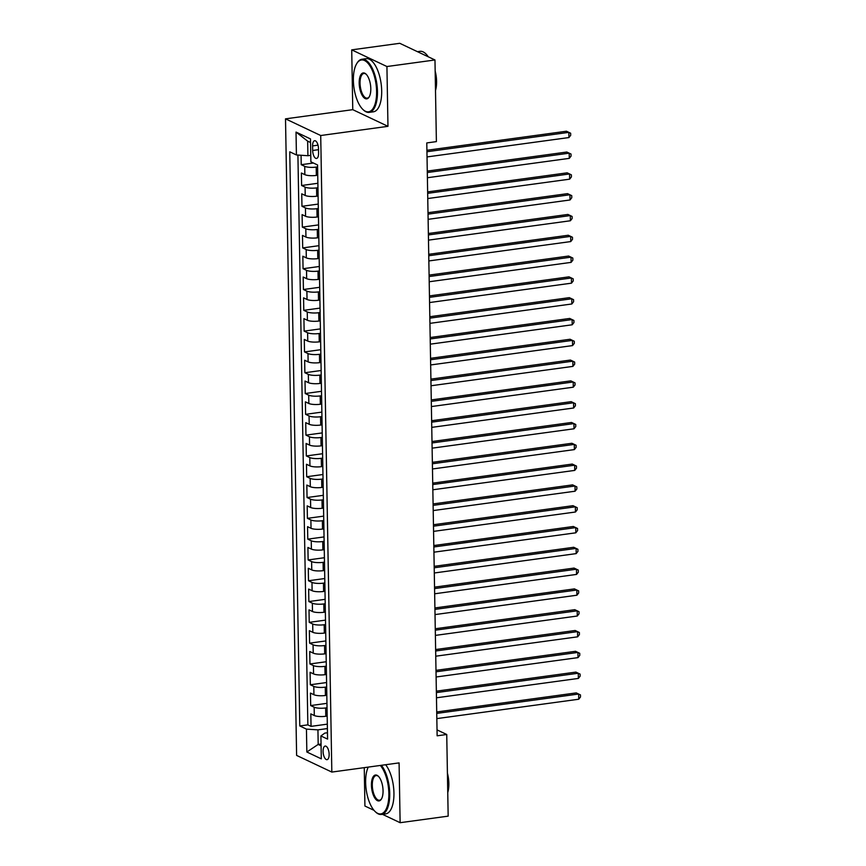 <?xml version="1.0" encoding="UTF-8"?>
<svg xmlns="http://www.w3.org/2000/svg" width="866" height="866" viewBox="0 0 866 866"><rect width="100%" height="100%" fill="white"/><g stroke="black" fill="none" stroke-linecap="round" stroke-linejoin="round"><path stroke-width="1.3" d="M329.156 754.308A6.863 2.934 -97.8 0 0 325.183 746.07A6.863 2.934 -97.8 0 0 323.072 751.428A6.863 2.934 -97.8 0 0 327.045 759.666A6.863 2.934 -97.8 0 0 329.156 754.308M364.25 767.644L364.922 806.029L374.015 810.338M285.509 118.848L296.616 755.412L331.83 772.071L320.712 135.518L285.509 118.848L352.765 109.668L387.968 126.328L386.929 66.53L351.715 49.86L352.765 109.668M351.715 49.86L399.756 43.3L434.97 59.971L386.929 66.53M301.076 155.263L301.238 164.702L313.46 163.024M317.725 175.224L316.35 175.419A8.573 2.078 179 0 1 304.854 174.661L301.39 173.016L301.606 185.497L317.865 183.278M318.093 196.03L316.718 196.214A8.573 2.078 -1 0 1 305.222 195.467L301.747 193.822L301.963 206.303L318.233 204.084M318.45 216.836L317.075 217.02A8.573 2.078 -1 0 1 305.579 216.273L302.115 214.627L302.331 227.109L318.591 224.889M318.818 237.63L317.443 237.825A8.573 2.078 -1 0 1 305.947 237.067L302.472 235.422L302.689 247.914L318.959 245.684M319.175 258.436L317.8 258.631A8.573 2.078 -1 0 1 306.315 257.873L302.84 256.228L303.057 268.709L319.316 266.49M319.543 279.242L318.168 279.426A8.573 2.078 -1 0 1 306.672 278.679L303.197 277.033L303.414 289.515L319.684 287.296M319.911 300.047L318.526 300.231A8.573 2.078 -1 0 1 307.04 299.484L303.565 297.839L303.782 310.32L320.052 308.101M320.268 320.842L318.894 321.037A8.573 2.078 -1 0 1 307.398 320.279L303.923 318.634L304.139 331.115L320.409 328.896M320.637 341.648L319.251 341.832A8.573 2.078 -1 0 1 307.766 341.085L304.291 339.44L304.507 351.921L320.777 349.702M320.994 362.453L319.619 362.637A8.573 2.078 -1 0 1 308.123 361.891L304.648 360.245L304.875 372.726L321.134 370.507M321.362 383.259L319.976 383.443A8.573 2.078 -1 0 1 308.491 382.685L305.016 381.051L305.233 393.532L321.502 391.302M321.719 404.054L320.344 404.249A8.573 2.078 -1 0 1 308.848 403.491L305.384 401.846L305.601 414.327L321.86 412.108M322.087 424.86L320.712 425.044A8.573 2.078 -1 0 1 309.216 424.297L305.741 422.651L305.958 435.133L322.228 432.913M322.444 445.665L321.07 445.849A8.573 2.078 -1 0 1 309.573 445.102L306.109 443.457L306.326 455.938L322.585 453.719M322.812 466.46L321.438 466.655A8.573 2.078 -1 0 1 309.941 465.897L306.467 464.252L306.683 476.733L322.953 474.514M323.17 487.266L321.795 487.45A8.573 2.078 -1 0 1 310.309 486.703L306.835 485.057L307.051 497.539L323.31 495.32M323.538 508.071L322.163 508.255A8.573 2.078 -1 0 1 310.667 507.508L307.192 505.863L307.408 518.344L323.678 516.125M323.906 528.877L322.52 529.061A8.573 2.078 -1 0 1 311.035 528.303L307.56 526.669L307.776 539.15L324.046 536.92M324.263 549.672L322.888 549.867A8.573 2.078 -1 0 1 311.392 549.109L307.917 547.464L308.134 559.945L324.404 557.726M324.631 570.477L323.245 570.662A8.573 2.078 -1 0 1 311.76 569.915L308.285 568.269L308.502 580.75L324.772 578.531M324.988 591.283L323.613 591.467A8.573 2.078 -1 0 1 312.117 590.72L308.642 589.075L308.87 601.556L325.129 599.337M325.356 612.078L323.971 612.273A8.573 2.078 -1 0 1 312.485 611.515L309.01 609.87L309.227 622.351L325.497 620.132M325.713 632.884L324.339 633.078A8.573 2.078 -1 0 1 312.843 632.321L309.368 630.675L309.595 643.157L325.854 640.937M326.081 653.689L324.707 653.873A8.573 2.078 -1 0 1 313.211 653.126L309.736 651.481L309.952 663.962L326.222 661.743M326.439 674.495L325.064 674.679A8.573 2.078 -1 0 1 313.568 673.921L310.104 672.287L310.32 684.768L326.579 682.538M326.807 695.29L325.432 695.485A8.573 2.078 -1 0 1 313.936 694.727L310.461 693.081L310.678 705.563L326.947 703.344M434.97 59.971L436.388 141.613L426.786 142.933L437.135 735.808L446.737 734.487L437.027 729.897M312.594 145.91L312.669 150.478A6.647 2.836 -97.8 0 0 316.523 158.467A6.647 2.836 -97.8 0 0 318.569 153.271L318.493 148.703A6.647 2.836 -97.8 0 0 314.639 140.714A6.647 2.836 -97.8 0 0 312.594 145.91L318.006 145.163M327.456 732.744L324.793 733.112L320.907 735.959L327.575 739.109L317.551 164.962L310.883 161.812L310.493 138.928L296.02 132.076L296.421 154.96L289.764 151.81L299.788 725.957L306.445 729.118L317.941 729.865L318.19 744.424L321.08 745.799M320.907 735.959L321.308 758.843L306.845 752.002L306.445 729.118M327.023 707.771L325.648 707.966A8.573 2.078 179 0 1 314.152 707.208L310.678 705.563M327.164 716.095L325.789 716.279L325.648 707.966M326.655 686.976L325.28 687.16A8.573 2.078 179 0 1 313.795 686.402L310.32 684.768M326.298 666.17L324.923 666.355A8.573 2.078 179 0 1 313.427 665.608L309.952 663.962M325.93 645.365L324.555 645.56A8.573 2.078 179 0 1 313.059 644.802L309.595 643.157M325.573 624.559L324.198 624.754A8.573 2.078 179 0 1 312.702 623.996L309.227 622.351M325.205 603.764L323.83 603.948A8.573 2.078 179 0 1 312.334 603.201L308.87 601.556M324.847 582.959L323.462 583.143A8.573 2.078 179 0 1 311.976 582.396L308.502 580.75M324.479 562.153L323.105 562.348A8.573 2.078 179 0 1 311.608 561.59L308.134 559.945M324.122 541.358L322.737 541.542A8.573 2.078 179 0 1 311.251 540.785L307.776 539.15M323.754 520.553L322.379 520.737A8.573 2.078 179 0 1 310.883 519.99L307.408 518.344M323.397 499.747L322.011 499.942A8.573 2.078 179 0 1 310.526 499.184L307.051 497.539M323.029 478.941L321.654 479.136A8.573 2.078 179 0 1 310.158 478.378L306.683 476.733M322.661 458.146L321.286 458.33A8.573 2.078 179 0 1 309.801 457.584L306.326 455.938M322.304 437.341L320.929 437.525A8.573 2.078 179 0 1 309.433 436.778L305.958 435.133M321.935 416.535L320.561 416.73A8.573 2.078 179 0 1 309.065 415.972L305.601 414.327M321.578 395.74L320.204 395.924A8.573 2.078 179 0 1 308.707 395.167L305.233 393.532M321.21 374.935L319.835 375.119A8.573 2.078 179 0 1 308.339 374.372L304.875 372.726M320.853 354.129L319.478 354.313A8.573 2.078 179 0 1 307.982 353.566L304.507 351.921M320.485 333.323L319.11 333.518A8.573 2.078 179 0 1 307.614 332.76L304.139 331.115M320.128 312.529L318.742 312.713A8.573 2.078 179 0 1 307.257 311.966L303.782 310.32M319.76 291.723L318.385 291.907A8.573 2.078 179 0 1 306.889 291.16L303.414 289.515M319.402 270.917L318.017 271.112A8.573 2.078 179 0 1 306.532 270.354L303.057 268.709M319.034 250.122L317.66 250.306A8.573 2.078 179 0 1 306.163 249.549L302.689 247.914M318.677 229.317L317.292 229.501A8.573 2.078 179 0 1 305.806 228.754L302.331 227.109M318.309 208.511L316.934 208.695A8.573 2.078 179 0 1 305.438 207.948L301.963 206.303M317.941 187.706L316.566 187.9A8.573 2.078 179 0 1 305.081 187.143L301.606 185.497M317.584 166.911L316.209 167.095A8.573 2.078 179 0 1 304.713 166.348L301.238 164.702M297.915 155.057L307.852 724.864L311.046 726.368L327.305 724.149M325.789 716.279A8.573 2.078 -1 0 1 314.304 715.533L310.829 713.887L311.046 726.368M310.548 142.522L307.657 141.158L307.917 155.718L296.421 154.96M310.775 155.328L307.917 155.718M382.436 814.321L400.124 822.7L448.166 816.14L446.737 734.487M400.124 822.7L399.085 762.892L331.83 772.071M387.968 126.328L320.712 135.518M321.048 744.035L318.19 744.424L306.845 752.002M327.391 728.577L317.941 729.865M307.852 724.864L299.788 725.957M307.657 141.158L296.02 132.076M426.938 151.734L568.843 132.357L568.93 137.553L427.025 156.93M426.916 150.283L566.461 131.231L570.651 133.234L570.683 135.323L568.93 137.553M376.602 91.385A26.164 11.171 -97.8 0 0 369.143 64.712A26.164 11.171 -97.8 0 0 356.651 63.748A26.164 11.171 -97.8 0 0 353.382 80.397A26.164 11.171 -97.8 0 0 362.886 109.462A26.164 11.171 -97.8 0 0 376.602 91.385M356.835 63.445A26.803 11.442 82.2 0 1 357.019 63.131A26.803 11.442 82.2 0 1 361.945 59.256A26.803 11.442 82.2 0 1 377.457 91.439A26.803 11.442 82.2 0 1 369.197 112.374A26.803 11.442 82.2 0 1 363.417 109.96A26.803 11.442 82.2 0 1 363.146 109.701M370.8 88.635A13.077 5.586 82.2 0 1 369.165 96.96A13.077 5.586 82.2 0 1 362.908 96.483A13.077 5.586 82.2 0 1 359.184 83.147A13.077 5.586 82.2 0 1 366.037 74.108A13.077 5.586 82.2 0 1 370.8 88.635M366.307 74.379A12.438 5.304 -97.8 0 0 363.882 73.491A12.438 5.304 -97.8 0 0 360.05 83.201A12.438 5.304 -97.8 0 0 367.249 98.139A12.438 5.304 -97.8 0 0 369.349 96.635M417.444 51.679L419.967 51.332A26.803 11.442 82.2 0 1 428.28 56.799M435.317 79.824A26.803 11.442 82.2 0 1 435.49 83.515A26.803 11.442 82.2 0 1 435.436 87.109M435.154 70.99A19.301 8.238 82.2 0 1 436.583 81.339A19.301 8.238 82.2 0 1 435.501 90.497M361.945 59.256L366.166 58.672A26.803 11.442 82.2 0 1 381.69 90.865A26.803 11.442 82.2 0 1 373.419 111.801L369.197 112.374M368.234 767.103A26.164 11.171 -97.8 0 0 365.636 782.485A26.164 11.171 -97.8 0 0 375.14 811.55A26.164 11.171 -97.8 0 0 388.856 793.472A26.164 11.171 -97.8 0 0 380.336 765.457M381.397 765.306A26.803 11.442 82.2 0 1 389.722 793.527A26.803 11.442 82.2 0 1 381.451 814.462A26.803 11.442 82.2 0 1 375.671 812.048A26.803 11.442 82.2 0 1 375.4 811.788M383.053 790.723A13.077 5.586 82.2 0 1 381.419 799.047A13.077 5.586 82.2 0 1 375.173 798.571A13.077 5.586 82.2 0 1 371.438 785.235A13.077 5.586 82.2 0 1 378.301 776.196A13.077 5.586 82.2 0 1 383.053 790.723M378.561 776.466A12.438 5.304 -97.8 0 0 376.136 775.579A12.438 5.304 -97.8 0 0 372.304 785.289A12.438 5.304 -97.8 0 0 379.503 800.227A12.438 5.304 -97.8 0 0 381.603 798.723M447.57 781.911A26.803 11.442 82.2 0 1 447.744 785.603A26.803 11.442 82.2 0 1 447.69 789.197M447.408 773.078A19.301 8.238 82.2 0 1 448.837 783.427A19.301 8.238 82.2 0 1 447.754 792.585M385.619 764.732A26.803 11.442 82.2 0 1 393.943 792.953A26.803 11.442 82.2 0 1 385.673 813.888L381.451 814.462M427.295 172.54L569.2 153.163L569.298 158.359L427.393 177.736M427.274 171.089L566.829 152.037L571.019 154.04L571.051 156.118L569.298 158.359M427.663 193.334L569.568 173.958L569.655 179.165L427.75 198.541M427.642 191.895L567.187 172.832L571.376 174.845L571.419 176.924L569.655 179.165M428.02 214.14L569.925 194.763L570.023 199.97L428.118 219.336M427.999 212.69L567.555 193.638L571.744 195.651L571.777 197.729L570.023 199.97M428.389 234.946L570.293 215.569L570.38 220.765L428.475 240.142M428.367 233.495L567.912 214.443L572.101 216.446L572.145 218.524L570.38 220.765M428.757 255.741L570.662 236.375L570.748 241.571L428.843 260.947M428.724 254.301L568.28 235.249L572.469 237.252L572.502 239.33L570.748 241.571M429.114 276.546L571.019 257.17L571.105 262.376L429.2 281.753M429.092 275.096L568.637 256.044L572.827 258.057L572.87 260.136L571.105 262.376M429.482 297.352L571.387 277.975L571.473 283.171L429.568 302.548M429.449 295.901L569.005 276.849L573.195 278.852L573.227 280.941L571.473 283.171M429.839 318.158L571.744 298.781L571.841 303.977L429.937 323.354M429.817 316.707L569.363 297.655L573.552 299.658L573.595 301.736L571.841 303.977M430.207 338.952L572.112 319.576L572.199 324.782L430.294 344.159M430.175 337.513L569.731 318.45L573.92 320.463L573.952 322.542L572.199 324.782M430.564 359.758L572.469 340.381L572.567 345.588L430.662 364.954M430.543 358.308L570.088 339.255L574.288 341.269L574.32 343.347L572.567 345.588M430.932 380.564L572.837 361.187L572.924 366.383L431.019 385.76M430.9 379.113L570.456 360.061L574.645 362.064L574.678 364.142L572.924 366.383M431.29 401.359L573.195 381.993L573.292 387.189L431.387 406.565M431.268 399.919L570.824 380.867L575.013 382.869L575.046 384.948L573.292 387.189M431.658 422.164L573.563 402.787L573.649 407.994L431.744 427.371M431.636 420.714L571.181 401.662L575.37 403.675L575.414 405.753L573.649 407.994M432.015 442.97L573.92 423.593L574.017 428.789L432.112 448.166M431.993 441.519L571.549 422.467L575.738 424.47L575.771 426.559L574.017 428.789M432.383 463.775L574.288 444.399L574.375 449.595L432.47 468.971M432.361 462.325L571.906 443.273L576.096 445.276L576.139 447.354L574.375 449.595M432.751 484.57L574.645 465.194L574.743 470.4L432.838 489.777M432.719 483.131L572.274 464.068L576.464 466.081L576.496 468.16L574.743 470.4M433.108 505.376L575.013 485.999L575.1 491.206L433.195 510.572M433.087 503.925L572.632 484.873L576.821 486.887L576.864 488.965L575.1 491.206M433.476 526.182L575.381 506.805L575.468 512.001L433.563 531.378M433.444 524.731L573 505.679L577.189 507.682L577.221 509.771L575.468 512.001M433.834 546.976L575.738 527.611L575.836 532.807L433.931 552.183M433.812 545.537L573.357 526.485L577.546 528.487L577.59 530.566L575.836 532.807M434.202 567.782L576.107 548.405L576.193 553.612L434.288 572.989M434.169 566.332L573.725 547.28L577.914 549.293L577.947 551.371L576.193 553.612M434.559 588.588L576.464 569.211L576.561 574.418L434.656 593.784M434.537 587.137L574.082 568.085L578.282 570.088L578.315 572.177L576.561 574.418M434.927 609.393L576.832 590.017L576.918 595.213L435.013 614.589M434.894 607.943L574.45 588.891L578.64 590.893L578.672 592.972L576.918 595.213M435.284 630.188L577.189 610.822L577.286 616.018L435.382 635.395M435.262 628.748L574.818 609.686L579.008 611.699L579.04 613.778L577.286 616.018M435.652 650.994L577.557 631.617L577.644 636.824L435.739 656.201M435.63 649.543L575.176 630.491L579.365 632.505L579.408 634.583L577.644 636.824M436.009 671.8L577.914 652.423L578.012 657.619L436.107 676.995M435.988 670.349L575.544 651.297L579.733 653.3L579.765 655.389L578.012 657.619M436.377 692.605L578.282 673.228L578.369 678.424L436.464 697.801M436.356 691.155L575.901 672.103L580.09 674.105L580.133 676.184L578.369 678.424M436.745 713.4L578.64 694.023L578.737 699.23L436.832 718.607M436.713 711.96L576.269 692.897L580.458 694.911L580.491 696.989L578.737 699.23M325.432 695.485L325.28 687.16M325.064 674.679L324.923 666.355M324.707 653.873L324.555 645.56M324.339 633.078L324.198 624.754M323.971 612.273L323.83 603.948M323.613 591.467L323.462 583.143M323.245 570.662L323.105 562.348M322.888 549.867L322.737 541.542M322.52 529.061L322.379 520.737M322.163 508.255L322.011 499.942M321.795 487.45L321.654 479.136M321.438 466.655L321.286 458.33M321.07 445.849L320.929 437.525M320.712 425.044L320.561 416.73M320.344 404.249L320.204 395.924M319.976 383.443L319.835 375.119M319.619 362.637L319.478 354.313M319.251 341.832L319.11 333.518M318.894 321.037L318.742 312.713M318.526 300.231L318.385 291.907M318.168 279.426L318.017 271.112M317.8 258.631L317.66 250.306M317.443 237.825L317.292 229.501M317.075 217.02L316.934 208.695M316.718 196.214L316.566 187.9M316.35 175.419L316.209 167.095M304.854 174.661L304.713 166.348M314.304 715.533L314.152 707.208M313.936 694.727L313.795 686.402M313.568 673.921L313.427 665.608M313.211 653.126L313.059 644.802M312.843 632.321L312.702 623.996M312.485 611.515L312.334 603.201M312.117 590.72L311.976 582.396M311.76 569.915L311.608 561.59M311.392 549.109L311.251 540.785M311.035 528.303L310.883 519.99M310.667 507.508L310.526 499.184M310.309 486.703L310.158 478.378M309.941 465.897L309.801 457.584M309.573 445.102L309.433 436.778M309.216 424.297L309.065 415.972M308.848 403.491L308.707 395.167M308.491 382.685L308.339 374.372M308.123 361.891L307.982 353.566M307.766 341.085L307.614 332.76M307.398 320.279L307.257 311.966M307.04 299.484L306.889 291.16M306.672 278.679L306.532 270.354M306.315 257.873L306.163 249.549M305.947 237.067L305.806 228.754M305.579 216.273L305.438 207.948M305.222 195.467L305.081 187.143M318.504 149.688L312.669 150.478M356.651 63.748L357.019 63.131"/></g></svg>
